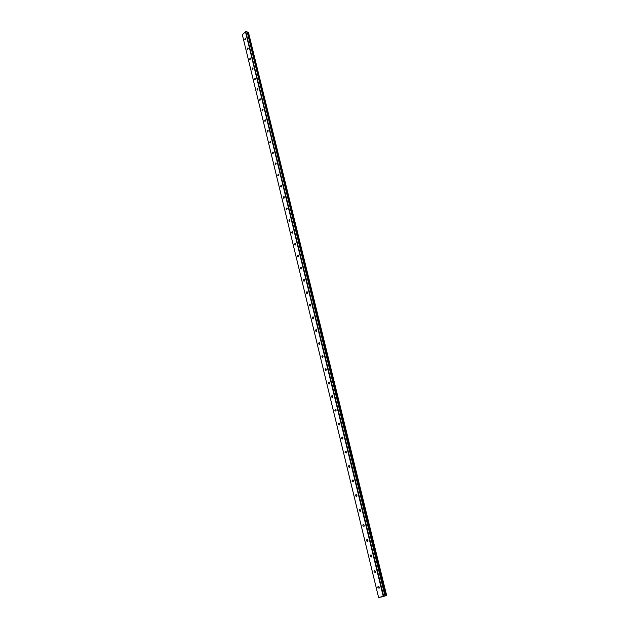 <?xml version="1.0" encoding="UTF-8"?>
<svg xmlns="http://www.w3.org/2000/svg" width="629" height="629" viewBox="0 0 629 629"><rect width="100%" height="100%" fill="white"/><g stroke="black" fill="none" stroke-linecap="round" stroke-linejoin="round"><path stroke-width="0.94" d="M381.213 597.023L386.662 595.514L384.956 595.899L247.244 31.961L245.742 31.45L242.338 34.721L378.603 597.534L385.286 595.773L247.213 31.93M378.611 597.55L381.402 596.921M245.79 38.487L245.208 39.839L244.807 39.501L245.381 38.149L245.79 38.487M248.18 48.339L247.614 49.683L247.197 49.345L247.771 47.993L248.18 48.339M250.601 58.285L250.035 59.629L249.611 59.283L250.177 57.939L250.601 58.285M253.047 68.333L252.488 69.677L252.04 69.316L252.606 67.971L253.047 68.333M255.516 78.476L254.957 79.82L254.501 79.458L255.067 78.114L255.516 78.476M258.008 88.72L257.458 90.065L256.994 89.695L257.544 88.351L258.008 88.72M260.532 99.067L259.981 100.404L259.502 100.035L260.044 98.698L260.532 99.067M263.071 109.525L262.537 110.861L262.034 110.476L262.576 109.139L263.071 109.525M265.642 120.076L265.108 121.413L264.597 121.027L265.131 119.691L265.642 120.076M268.237 130.746L267.71 132.074L267.183 131.681L267.71 130.352L268.237 130.746M270.863 141.517L270.344 142.846L269.794 142.453L270.321 141.124L270.863 141.517M273.513 152.407L273.002 153.728L272.436 153.327L272.947 151.998L273.513 152.407M276.186 163.406L275.683 164.727L275.109 164.311L275.612 162.99L276.186 163.406M278.891 174.516L278.395 175.837L277.798 175.412L278.293 174.099L278.891 174.516M281.627 185.744L281.139 187.057L280.526 186.632L281.014 185.319L281.627 185.744M284.387 197.089L283.907 198.402L283.278 197.97L283.758 196.657L284.387 197.089M287.178 208.553L286.706 209.858L286.053 209.426L286.525 208.113L287.178 208.553M289.993 220.134L289.537 221.439L288.868 220.999L289.324 219.694L289.993 220.134M292.847 231.849L292.391 233.147L291.707 232.699L292.155 231.393L292.847 231.849M295.724 243.682L295.284 244.98L294.576 244.524L295.017 243.226L295.724 243.682M298.633 255.641L298.209 256.939L297.478 256.475L297.91 255.177L298.633 255.641M301.582 267.734L301.157 269.023L300.41 268.552L300.835 267.262L301.582 267.734M304.554 279.96L304.145 281.242L303.375 280.762L303.791 279.48L304.554 279.96M307.565 292.32L307.164 293.594L306.37 293.106L306.771 291.832L307.565 292.32M310.6 304.813L310.215 306.079L309.405 305.584L309.79 304.318L310.6 304.813M313.674 317.441L313.297 318.706L312.464 318.203L312.849 316.937L313.674 317.441M316.788 330.217L316.418 331.475L315.561 330.964L315.931 329.706L316.788 330.217M319.925 343.127L319.571 344.385L318.691 343.866L319.052 342.608L319.925 343.127M323.109 356.187L322.756 357.437L321.859 356.91L322.213 355.66L323.109 356.187M326.317 369.396L325.979 370.638L325.067 370.104L325.405 368.861L326.317 369.396M329.572 382.754L329.242 383.989L328.307 383.446L328.629 382.212L329.572 382.754M332.859 396.27L332.544 397.497L331.577 396.946L331.9 395.712L332.859 396.27M336.185 409.935L335.878 411.154L334.895 410.595L335.202 409.369L336.185 409.935M339.55 423.757L339.251 424.976L338.245 424.402L338.544 423.183L339.55 423.757M342.954 437.745L342.671 438.956L341.633 438.374L341.924 437.163L342.954 437.745M346.398 451.897L346.123 453.1L345.069 452.503L345.345 451.3L346.398 451.897M349.881 466.207L349.614 467.41L348.537 466.804L348.804 465.609L349.881 466.207M353.412 480.698L353.152 481.885L352.051 481.271L352.311 480.076L353.412 480.698M356.973 495.353L356.729 496.54L355.605 495.911L355.849 494.724L356.973 495.353M360.582 510.19L360.354 511.369L359.198 510.724L359.442 509.545L360.582 510.19M364.238 525.207L364.018 526.371L362.839 525.718L363.067 524.547L364.238 525.207M367.941 540.397L367.721 541.561L366.526 540.893L366.746 539.729L367.941 540.397M371.684 555.777L371.472 556.94L370.253 556.256L370.465 555.1L371.684 555.777M375.474 571.352L375.277 572.5L374.027 571.808L374.231 570.652L375.474 571.352M379.311 587.116L379.122 588.257L377.848 587.549L378.037 586.401L379.311 587.116M382.424 596.559L383.462 596.316M382.644 596.536L381.772 596.748M385.325 595.789L247.291 32.158M386.662 595.514L248.486 32.535L247.394 32.559M383.203 596.213L245.412 31.536M303.807 279.48L304.326 279.543M300.835 267.262L301.362 267.333M386.623 595.506L248.4 32.323M385.53 595.765L247.527 32.449M383.635 596.111L245.742 31.45M386.269 595.577L248.085 32.213M386.175 595.6L248.007 32.221M385.797 595.687L247.716 32.291M385.703 595.71L247.645 32.323M378.037 586.401L378.729 586.267M374.231 570.652L374.915 570.534M370.465 555.1L371.149 554.99M366.746 539.729L367.43 539.635M363.067 524.547L363.759 524.46M359.442 509.545L360.126 509.474M355.849 494.724L356.533 494.661M352.311 480.076L352.987 480.021M348.804 465.609L349.48 465.562M345.345 451.3L346.013 451.268M341.924 437.163L342.585 437.139M338.544 423.183L339.196 423.168M335.202 409.369L335.847 409.361M331.9 395.712L332.537 395.712M328.629 382.212L329.266 382.22M325.405 368.861L326.026 368.877M322.213 355.66L322.819 355.692M319.052 342.608L319.658 342.64M315.931 329.706L316.521 329.745M312.849 316.937L313.423 316.985M309.79 304.318L310.356 304.365M306.771 291.832L307.329 291.887M297.91 255.177L298.429 255.248M295.017 243.226L295.52 243.297M292.155 231.393L292.65 231.472M289.324 219.694L289.804 219.773M286.525 208.113L286.989 208.191M283.758 196.657L284.206 196.743M281.014 185.319L281.438 185.39M278.293 174.099L278.71 174.17M275.612 162.99L276.005 163.06M385.318 595.773L247.244 31.961"/></g></svg>

